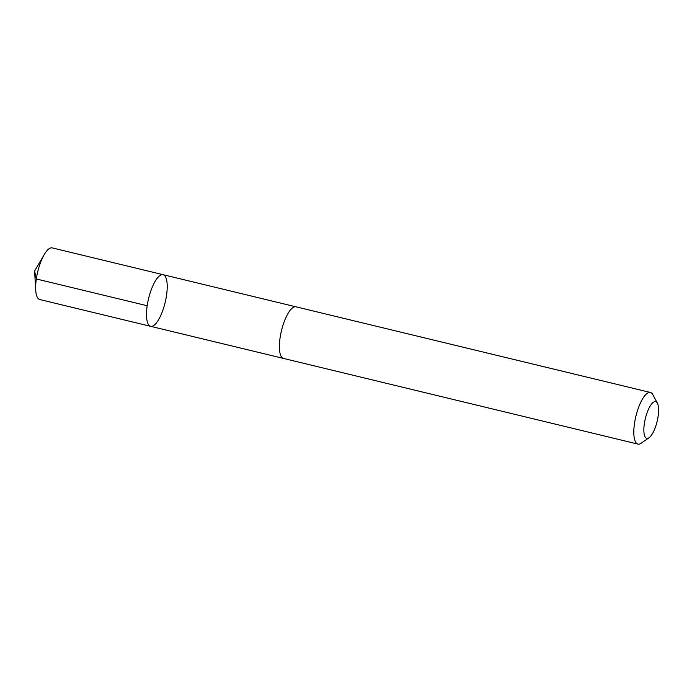 <?xml version="1.0" encoding="UTF-8"?>
<svg xmlns="http://www.w3.org/2000/svg" width="692" height="692" viewBox="0 0 692 692"><rect width="100%" height="100%" fill="white"/><g stroke="black" fill="none" stroke-linecap="round" stroke-linejoin="round"><path stroke-width="1.04" d="M164.93 275.961A26.555 8.512 -76.4 0 1 164.307 305.665A26.555 8.512 -76.4 0 1 150.622 326.321A26.555 8.512 -76.4 0 1 148.59 298.512A26.555 8.512 -76.4 0 1 163.104 274.698A26.555 8.512 -76.4 0 1 164.93 275.961M52.246 247.9A26.555 8.512 103.6 0 0 44.288 254.509A26.555 8.512 103.6 0 0 35.707 290.017A26.555 8.512 103.6 0 0 37.93 298.261A26.555 8.512 103.6 0 0 39.764 299.532L150.622 326.321A26.555 8.512 -76.4 0 1 148.59 298.512A26.555 8.512 -76.4 0 1 163.104 274.698L52.246 247.9M657.4 403.194L652.841 394.674A26.555 8.512 103.6 0 0 650.411 392.468L295.994 306.815A26.555 8.512 103.6 0 0 282.31 327.472A26.555 8.512 103.6 0 0 281.687 357.176A26.555 8.512 103.6 0 0 283.521 358.439L637.929 444.1A26.555 8.512 103.6 0 0 641.103 443.252L649.044 437.751A18.892 6.055 103.6 0 0 657.115 421.411A18.892 6.055 103.6 0 0 657.4 403.194A18.892 6.055 103.6 0 0 646.89 413.28A18.892 6.055 103.6 0 0 645.489 437.456A18.892 6.055 103.6 0 0 649.044 437.751M650.411 392.468A26.555 8.512 103.6 0 0 636.726 413.133A26.555 8.512 103.6 0 0 636.104 442.837A26.555 8.512 103.6 0 0 637.929 444.1M147.18 305.743L36.321 278.954L34.6 270.961L35.707 290.017M34.6 270.961L44.288 254.509M295.752 306.764L163.104 274.698M283.279 358.37L150.622 326.321"/></g></svg>
